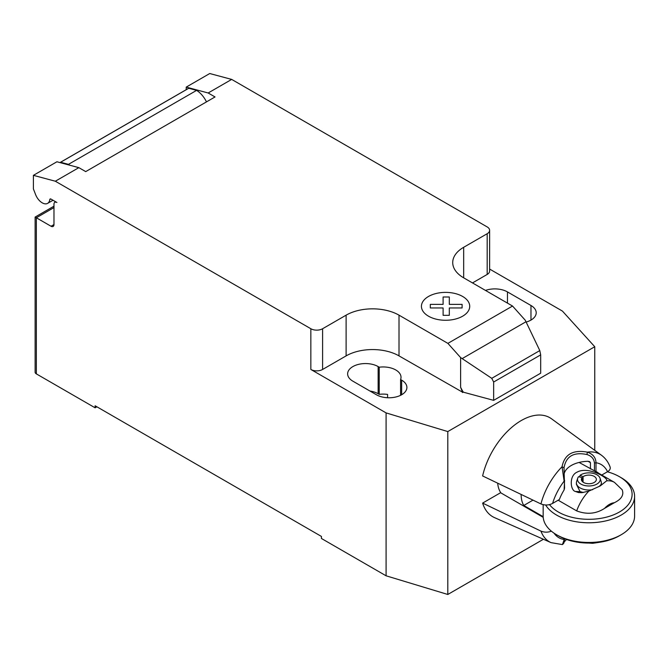 <?xml version="1.0" encoding="UTF-8"?>
<svg xmlns="http://www.w3.org/2000/svg" width="668" height="668" viewBox="0 0 668 668"><rect width="100%" height="100%" fill="white"/><g stroke="black" fill="none" stroke-linecap="round" stroke-linejoin="round"><path stroke-width="1" d="M53.974 207.581L36.339 217.768L35.12 217.067L35.12 372.176A4.158 2.396 0 0 0 36.339 373.88L36.339 217.768L51.035 226.252A4.158 2.396 -120 0 0 53.114 226.452A4.158 2.396 -120 0 0 53.974 224.557L53.974 204.191A4.158 2.396 60 0 1 54.834 202.287A4.158 2.396 60 0 1 56.914 202.496L50.952 199.056A1.662 0.96 -120 0 0 50.125 198.972A1.662 0.96 -120 0 0 49.791 199.557A10.805 6.237 60 0 1 47.62 203.364A10.805 6.237 60 0 1 42.218 202.83A10.805 6.237 60 0 1 35.596 194.588L33.4 188.919L33.4 175.342L55.335 181.22L78.849 167.651L56.914 161.773L33.4 175.342M525.992 321.751L539.794 350.583L540.679 354.875L493.652 382.021L491.757 378.322L460.611 357.58L447.886 343.377L512.54 306.044L525.273 320.248L525.992 321.751L462.156 358.607M491.757 378.322L539.794 350.583M540.679 354.875L540.679 373.195L493.652 400.349L493.652 382.021M493.652 400.349L463.191 392.141L460.611 387.298L460.611 357.58M460.611 387.298L462.498 392.166L463.191 391.765M447.886 343.377L399.013 315.162L399.013 355.885L462.498 392.166M231.679 79.408L209.744 73.53L186.23 87.107L208.166 92.986L231.679 79.408L487.189 226.928A8.317 4.801 180 0 1 489.619 230.318A8.317 4.801 180 0 1 487.189 233.716L463.675 247.294A37.408 21.593 0 0 0 452.72 262.557A37.408 21.593 0 0 0 463.675 277.83L512.54 306.044M208.166 92.986L215.029 96.952L85.713 171.609L78.849 167.651M399.013 315.162A37.408 21.593 0 0 0 346.116 315.162L322.602 328.739A8.317 4.801 180 0 1 310.845 328.739L55.335 181.22M206.47 101.895A18.286 10.563 -120 0 0 196.592 90.38L188.735 88.276L60.596 162.257L68.453 164.361L196.592 90.38M68.453 164.361A18.286 10.563 60 0 1 69.697 165.196M188.735 88.276A12.467 7.198 -120 0 0 188.226 88.527L60.087 162.508A12.467 7.198 60 0 1 60.596 162.257M186.23 89.679L186.23 87.107M462.498 392.542L463.191 392.141M399.013 355.885A37.408 21.593 0 0 0 346.116 355.885L322.602 369.462A8.317 4.801 180 0 1 310.845 369.462L310.845 328.739M489.619 269.062L562.431 311.088L594.754 346.725L447.802 431.57L386.087 412.899L310.845 369.462M489.619 230.318L489.619 271.049A8.317 4.801 180 0 1 487.189 274.439L472.493 282.923M400.583 379.533A17.869 10.321 0 0 0 401.017 377.27A17.869 10.321 0 0 0 379.232 367.2L378.146 366.582A17.869 10.321 0 0 0 358.674 364.344A17.869 10.321 0 0 0 347.636 373.871A17.869 10.321 0 0 0 352.871 381.169L376.385 394.746A17.869 10.321 0 0 0 395.865 396.984A17.869 10.321 0 0 0 406.895 387.448A17.869 10.321 0 0 0 401.66 380.15L400.583 379.533L400.583 395.322M526.142 322.068A17.869 10.321 0 0 0 536.212 312.791A17.869 10.321 0 0 0 530.976 305.493L507.471 291.916A17.869 10.321 0 0 0 485.477 290.421M36.339 373.88L95.123 407.814L95.123 405.777L321.425 536.437L321.425 538.475L386.087 575.799L447.802 594.47L543.426 539.26M379.232 367.2L379.232 394.354A17.869 10.321 180 0 1 387.582 394.421L387.582 397.736M386.087 412.899L386.087 575.799M369.947 391.031A17.869 10.321 180 0 1 378.146 393.728L379.232 394.354M96.885 406.795L95.123 407.814M594.754 346.725L594.754 450.349M447.802 431.57L447.802 594.47M543.209 517.341L500.582 492.725L482.622 503.096A57.147 32.999 -60 0 0 494.529 517.625L551.042 542.633A50.543 29.183 120 0 1 540.946 531.102L482.622 503.096M566.564 539.485L564.318 541.765M564.527 538.725L562.414 544.587L551.042 542.633M564.017 542.449L564.569 538.633M564.126 538.567L564.126 539.527A42.259 24.399 -60 0 1 554.089 533.198M551.367 531.169C547.86 532.513 544.387 532.488 540.946 531.102M540.946 503.948C545.038 505.501 548.912 505.325 552.586 503.421A42.259 24.399 -60 0 1 564.126 481.152L562.047 466.748A50.543 29.183 120 0 0 540.946 503.948L482.622 475.95A57.147 32.999 -60 0 1 512.69 426.56A57.147 32.999 -60 0 1 551.568 418.828L601.484 455.259A50.543 29.183 120 0 0 587.347 452.144C572.952 449.497 564.518 454.365 562.047 466.748L564.017 467.792C566.08 456.194 573.728 451.777 586.955 454.541C591.464 455.927 593.961 458.741 594.453 463.007L594.453 470.79A37.633 29.526 -26.5 0 1 595.998 471.516A33.667 19.439 -60 0 1 596.891 471.984A33.667 19.439 -60 0 1 598.662 473.245M594.445 470.798L579.081 462.448M552.586 503.421L559.358 499.514A33.667 19.439 -60 0 1 564.126 489.92A37.633 8.492 -80.6 0 1 564.569 488.041L564.017 467.792M590.437 462.673L589.719 461.697L588.057 461.296L590.437 462.673L590.437 469.003M564.159 473.796A24.941 14.395 180 0 1 588.057 461.296M586.955 454.541L587.347 452.144C592.925 454.031 595.806 457.572 595.998 462.749A42.259 24.399 -60 0 1 607.538 471.7C609.784 470.364 610.635 468.777 610.093 466.949C608.281 462.089 605.408 458.198 601.484 455.259M564.126 489.92L564.569 480.259M594.453 463.007L595.998 462.749L595.998 471.516M601.768 475.031L607.538 471.7M606.577 480.868C609.425 478.488 588.45 465.83 577.119 472.126C568.76 475.683 570.405 490.621 575.457 491.481L578.446 492.541L581.945 492.667L588.817 491.122A33.458 19.322 120 0 0 576.684 510.895C586.805 514.727 596.106 513.884 604.615 508.348L614.293 502.753C621.532 499.213 624.146 494.863 622.133 489.719L614.426 482.346A33.458 19.322 120 0 0 606.577 480.868L600.357 485.861L588.817 491.122M545.664 505.008A45.725 26.394 0 0 0 556.553 515.053A45.725 26.394 0 0 0 606.377 520.773A45.725 26.394 0 0 0 634.6 496.391L634.6 516.072A45.725 26.394 180 0 1 621.207 534.734A45.725 26.394 180 0 1 556.553 534.734L558.314 535.753A43.228 24.958 0 0 0 619.445 535.753L621.207 534.734M634.6 496.391A45.725 26.394 0 0 0 621.207 477.72L619.445 476.701A43.228 24.958 180 0 1 619.445 511.997A43.228 24.958 180 0 1 558.314 511.997A43.228 24.958 180 0 1 549.488 504.624M607.379 471.792A43.228 24.958 180 0 1 619.445 476.701L621.207 477.72M533.006 500.14L523.779 505.467A33.458 19.322 -60 0 1 521.132 494.445M543.168 516.656L523.779 505.467M583.389 492.5L580.066 491.615L576.409 484.308L576.409 482.814A12.467 7.198 180 0 1 576.634 481.453L577.728 478.179A11.356 6.555 180 0 1 578.555 476.685L582.078 477.62A7.482 4.317 180 0 0 581.394 479.415A7.482 4.317 180 0 0 588.875 483.741A7.482 4.317 180 0 0 596.357 479.415A7.482 4.317 180 0 0 591.38 475.349A7.482 4.317 180 0 0 583.072 476.693L583.072 482.146M579.582 476.96L580.066 475.282A11.356 6.555 180 0 1 591.639 473.061A11.356 6.555 180 0 1 600.031 478.179L601.125 481.453A12.467 7.198 180 0 1 601.35 482.814L601.35 484.317L598.895 486.671M582.078 481.219L582.078 477.62M580.066 475.282L583.072 476.693M600.031 478.179A11.356 6.555 180 0 1 588.875 485.978A11.356 6.555 180 0 1 577.728 478.179M592.625 489.677A12.467 7.198 180 0 1 576.409 482.814M601.35 482.814A12.467 7.198 180 0 1 600.29 485.72M558.164 500.207L576.684 510.895M558.314 535.753L556.553 534.734A45.725 26.394 180 0 1 543.159 516.072L543.159 504.699M500.992 492.967A33.458 19.322 -60 0 1 497.71 483.206M430.317 307.956L430.309 304.374L443.109 304.374L443.101 296.993L449.313 296.993L449.313 304.374L462.106 304.374L462.097 307.956L449.313 307.956L449.313 315.338L443.109 315.338L443.109 307.965L430.317 307.956M428.505 316.189A24.148 13.944 0 0 0 468.903 309.935A24.148 13.944 0 0 0 439.327 292.86A24.148 13.944 0 0 0 428.505 316.189M49.791 199.557L50.801 198.972M53.974 224.557L51.035 226.252M487.189 274.439L487.189 233.716M322.602 369.462L322.602 328.739M346.116 355.885L346.116 315.162M463.675 277.83L463.675 247.294M530.976 305.493L530.976 320.089M507.471 303.113L507.471 291.916M378.146 366.582L378.146 393.728M401.66 380.15L401.66 394.746M604.615 508.348A16.834 9.719 -60 0 1 614.293 502.753M575.457 491.481L580.066 491.615M53.023 200.25L47.62 203.364M55.694 201.794L54.834 202.287M35.12 217.067L53.974 206.178M562.89 544.22L563.984 542.867M614.426 482.346L594.311 470.731M599.305 542.324L592.7 543.309L588.951 543.067"/></g></svg>
